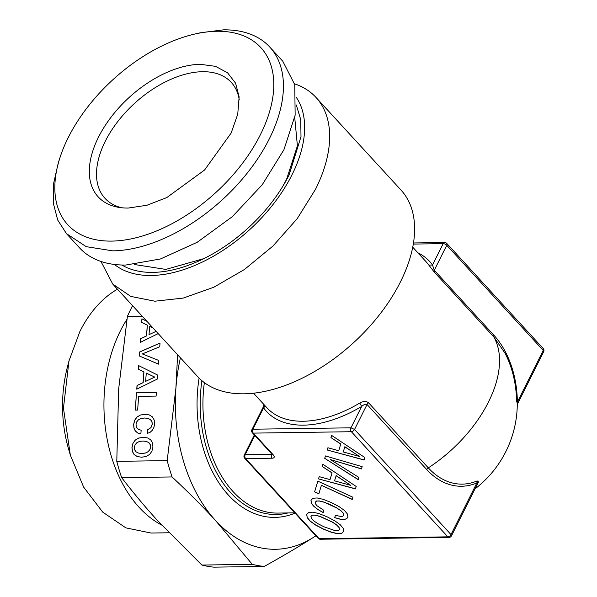 <?xml version="1.0" encoding="UTF-8"?>
<svg xmlns="http://www.w3.org/2000/svg" width="597" height="597" viewBox="0 0 597 597"><rect width="100%" height="100%" fill="white"/><g stroke="black" fill="none" stroke-linecap="round" stroke-linejoin="round"><path stroke-width="0.9" d="M315.41 515.278L320.096 516.524L332.372 522.151L336.626 525.009L338.984 527.479L339.469 529.502L338.036 530.621L334.887 530.576L324.007 526.808L317.985 523.718L313.723 520.868L311.365 518.39L310.933 516.412L312.313 515.248L315.47 515.166L320.149 516.412L332.425 522.039L336.678 524.897L339.044 527.367L339.469 529.502M312.313 515.248L315.47 515.166M310.933 516.412L312.373 515.136M306.754 514.405L307.194 517.435L310.186 521.047L315.626 524.935L323.373 529.002L331.335 532.136L337.514 533.576L341.693 533.255L343.656 531.405M307.142 517.547L310.134 521.159L315.574 525.047L323.313 529.114L331.283 532.248L337.454 533.688L341.633 533.367L343.656 531.427L343.171 528.278L340.223 524.718L334.783 520.83L327.029 516.778L319.022 513.599L312.835 512.181L308.664 512.48L306.686 514.472L307.194 517.435M364.163 460.018L364.894 457.571L331.626 435.4L330.962 437.601L340.738 444.078L338.73 450.728L327.902 447.75L327.216 450.011L364.163 460.018M324.708 458.332L358.23 479.689L358.916 477.413L330.32 459.541L361.469 468.943L362.155 466.66L325.432 455.936L324.708 458.332L358.267 479.563M355.446 488.906L356.185 486.458L322.91 464.287L322.246 466.488L332.022 472.966L330.022 479.615L319.186 476.637L318.507 478.898L355.446 488.906M352.215 499.435L352.879 497.226L317.828 481.152L314.597 491.853L318.843 493.801L321.402 485.301L352.215 499.435M317.41 509.226L323.164 512.629L323.858 510.331L316.97 505.719L315.432 503.764L315.223 502.189L316.597 501.047L319.693 501.07L324.387 502.293L336.663 507.928L340.917 510.778L343.275 513.256L343.76 515.278L342.902 516.196L341.193 516.532L335.402 515.345L334.708 517.629L339.73 519.106L343.738 519.532L346.529 518.868L347.947 517.196L347.454 514.077L344.506 510.51L339.074 506.599L331.32 502.555L323.313 499.368L317.126 497.958L312.955 498.256L310.977 500.241L311.261 502.913L313.395 505.943L317.41 509.226L323.201 512.51M251.934 429.639A2.791 2.791 0 0 0 252.367 432.773A2.791 1.627 137.5 0 0 253.307 433.116A2.791 1.895 -90.8 0 1 252.889 429.213L251.934 429.639L263.77 405.99L263.583 407.87A110.796 64.58 -42.5 0 0 361.655 406.467L350.969 427.818A2.791 1.895 -90.8 0 0 351.379 431.713L253.307 433.116L273.21 454.81A5.574 2.478 -153.4 0 1 272.187 458.205L245.628 458.586L319.119 538.688L447.847 536.845L351.379 431.713A2.791 1.627 -42.5 0 0 354.543 429.452L367.043 404.49L426.758 469.57A83.804 56.999 89.2 0 0 476.869 482.936L478.593 481.682L451.459 535.86L451.004 534.584L354.543 429.452L350.969 427.818L252.889 429.213L263.583 407.87A2.791 2.261 144.2 0 0 264.62 405.273M272.187 458.205A2.791 1.895 -90.8 0 1 271.777 454.31L245.21 454.683L244.255 455.108A2.791 2.791 0 0 0 244.688 458.242A2.791 1.627 137.5 0 0 245.628 458.586A2.791 1.895 -90.8 0 1 245.21 454.683L254.837 435.459M320.276 539.24A2.791 1.895 89.2 0 1 319.119 538.688A2.791 1.627 137.5 0 1 318.186 538.337A2.791 2.791 0 0 0 320.276 539.24L449.004 537.404A2.791 2.791 0 0 0 451.459 535.86M368.595 402.796A2.791 1.627 137.5 0 0 367.043 404.49C365.677 403.818 363.879 404.475 361.655 406.467L359.782 403.035C363.334 401.102 366.267 401.02 368.595 402.796L428.31 467.876A81.699 55.566 89.2 0 0 477.167 480.898L476.869 482.936L451.004 534.584A2.791 1.627 -42.5 0 1 447.847 536.845A2.791 1.895 89.2 0 0 449.004 537.404M327.216 450.011L364.192 459.899M327.917 447.757L327.275 449.899M338.73 450.728L340.738 444.078M330.962 437.601L340.79 443.974M331.641 435.407L331.014 437.497M325.455 455.944L324.761 458.22M330.32 459.541L361.506 468.824M318.507 478.898L355.484 488.786M319.208 476.645L318.559 478.787M330.022 479.615L332.022 472.966M322.246 466.488L332.081 472.861M322.932 464.294L322.305 466.376M321.402 485.301L352.252 499.316M314.597 491.853L318.88 493.674M317.843 481.16L314.656 491.741M313.395 505.943L317.462 509.114M311.261 502.913L313.455 505.831M311.037 500.182L311.321 502.801M346.529 518.868L347.947 517.159M343.738 519.532L346.581 518.756M339.73 519.106L343.797 519.42M334.708 517.629L339.783 518.994M335.417 515.353L334.768 517.517M343.76 515.278L343.275 513.256M340.917 510.778L343.327 513.144M336.663 507.928L340.969 510.666M330.626 504.861L336.715 507.816M324.387 502.293L330.686 504.749M319.693 501.07L324.44 502.181M316.597 501.047L319.753 500.958M315.223 502.189L316.656 500.935M344.85 446.705L359.476 456.474L343.245 451.951L344.85 446.705M336.141 475.593L350.767 485.361L334.536 480.839L336.141 475.593M344.797 446.817L359.476 456.474M336.081 475.705L350.767 485.361M477.167 480.898L478.354 482.145M505.01 353.148L493.846 337.007A108.005 62.961 137.5 0 1 488.465 402.05A108.005 62.961 137.5 0 1 428.31 467.876A2.791 1.627 -42.5 0 0 426.758 469.57M517.293 402.445L517.368 402.065A83.804 56.999 89.2 0 0 493.98 335.327L434.265 270.247L434.131 271.926L428.847 265.12L432.504 264.993L443.19 243.643A2.791 1.239 26.6 0 1 446.765 245.285L543.233 350.417A2.791 1.239 26.6 0 1 543.68 351.693A2.791 2.791 0 0 0 543.24 348.558A2.791 1.627 -42.5 0 1 543.233 350.417L517.368 402.065L516.644 402.065C516.315 383.864 512.42 367.513 504.95 353.028A108.005 108.005 0 0 1 474.958 488.936M543.24 348.558L446.78 243.427A2.791 1.627 137.5 0 1 446.765 245.285L434.265 270.247L432.504 264.993A110.796 64.58 137.5 0 0 417.893 252.8M112.706 284.023L197.652 376.603A137.974 80.423 -42.5 0 0 298.769 379.826A137.974 80.423 -42.5 0 0 400.453 281.881A137.974 80.423 -42.5 0 0 400.975 190.04L316.022 97.46A137.974 80.423 137.5 0 1 315.507 189.294L297.187 218.689L272.919 246.068L244.449 269.486L213.816 287.247L183.227 298.082L154.877 301.209L130.788 296.41L112.706 284.023L100.953 261.456M295.052 513.129A112.266 76.349 -90.8 0 1 199.1 378.11M444.825 242.531L443.19 243.643L413.296 244.076M294.552 83.819A137.974 80.423 137.5 0 1 316.022 97.46M296.381 97.483A123.975 72.267 137.5 0 1 291.933 174.928A123.975 72.267 137.5 0 1 114.408 264.456M121.87 265.008A120.101 70.013 137.5 0 0 289.09 174.973L301 136.683L300.739 119.631L296.299 104.968M282.844 186.257L286.605 179.234L297.41 145.862L294.724 117.527M134.519 264.523L165.817 269.411L204.017 258.583M60.013 157.518L58.297 162.824L53.521 183.876L53.32 203.189L57.693 220.002L66.468 233.628L79.483 247.815A137.974 80.423 -42.5 0 0 125.81 265.038L160.466 258.964L197.234 242.263L232.36 216.636L262.277 184.697L283.941 149.69L295.149 115.169L294.754 84.662L282.806 61.26L269.792 47.073A137.974 80.423 -42.5 0 0 223.465 29.85L199.943 32.857L194.51 34.111A131.004 76.364 137.5 0 1 216.838 31.26A131.004 76.364 137.5 0 1 260.337 134.81A131.004 76.364 137.5 0 1 111.758 241.098A131.004 76.364 137.5 0 1 60.013 157.518A131.004 76.364 137.5 0 1 194.51 34.111M66.468 233.628L86.222 246.665L112.796 250.852A137.974 80.423 -42.5 0 0 249.262 170.511A137.974 80.423 -42.5 0 0 269.792 47.073M200.286 64.312A89.729 52.305 -42.5 0 0 101.445 131.661A89.729 52.305 -42.5 0 0 118.766 207.36A89.729 52.305 -42.5 0 0 128.31 208.047L146.937 205.256L166.794 197.57L204.584 170.003L231.158 133.027L237.74 114.199L239.128 96.923L235.576 83.177L227.539 72.759L215.524 66.342L200.286 64.312M239.27 99.975A85.707 49.961 -42.5 0 0 231.285 82.408A85.707 49.961 -42.5 0 0 202.502 71.707A85.707 49.961 -42.5 0 0 105.296 141.25A85.707 49.961 -42.5 0 0 104.975 198.301A85.707 49.961 -42.5 0 0 121.795 207.771M136.758 442.81L139.377 441.496L142.899 441.019L146.332 441.392L148.787 442.638L150.19 444.593L150.548 447.146L149.817 449.675L148.101 451.675L145.459 452.996L141.989 453.511L138.556 453.093L136.101 451.847L134.698 449.892L134.362 447.377L135.071 444.81L136.758 442.81M146.332 441.392L148.869 442.653L150.272 444.608L150.631 447.16L149.899 449.69L148.183 451.69L145.541 453.011L142.064 453.526L138.556 453.093M147.593 437.929L143.25 437.303L138.735 438.071L135.295 440.131L133.027 443.302L132.041 447.429L132.43 451.489L134.228 454.645L137.377 456.571M143.176 437.295L138.653 438.056L135.213 440.116L132.944 443.287L131.959 447.414L132.347 451.474L134.146 454.63L137.295 456.563L141.713 457.235L146.205 456.436L149.646 454.407L151.914 451.198L152.929 447.116L152.511 442.974L150.735 439.855L147.586 437.929L143.25 437.303M132.594 305.701A161.593 109.893 89.2 0 0 130.818 309.149A161.593 109.893 89.2 0 0 127.392 316.403L118.669 388.923L116.788 461.347L167.19 460.623L175.914 388.102L177.6 354.745M127.392 316.403L142.22 316.194M146.922 321.313L141.914 318.828L141.653 322.395L147.287 325.141L146.504 335.895L140.452 338.805L140.183 342.454L158.198 333.604M139.198 355.916L158.481 364.133L158.75 360.446L142.317 353.931L159.757 346.745L160.026 343.059L139.482 352.036L139.198 355.916L158.481 364.11M157.392 379.028L157.683 375.073L138.497 365.543L138.235 369.11L143.87 371.856L143.079 382.602L137.034 385.52L136.765 389.169L157.392 379.028M156.115 396.102L156.377 392.527L136.497 392.819L135.228 410.117L137.638 410.087L138.646 396.348L156.115 396.102M137.571 432.915L140.87 433.952L141.146 430.228L138.795 429.489L137.168 428.228L136.235 426.459L136.049 424.37L136.75 421.84L138.437 419.84L141.056 418.482L144.586 418.012L148.019 418.385L150.474 419.631L151.877 421.586L152.235 424.139L150.892 427.609L147.675 429.75L147.399 433.429L150.213 432.228L152.422 430.183L153.907 427.407L154.608 424.109L154.198 420.004L152.422 416.885L149.272 414.915L144.855 414.281L140.34 415.049L136.892 417.109L134.631 420.281L133.646 424.407L133.922 428.004L135.228 430.892L137.571 432.915L140.87 433.944M116.788 461.347A161.593 109.893 89.2 0 0 121.676 477.667L172.078 476.943A161.593 109.893 -90.8 0 1 167.19 460.623M315.88 535.83L313.089 537.606C299.731 546.128 283.463 555.732 264.277 566.426A161.593 109.893 -90.8 0 1 252.262 564.337L201.861 565.053L158.347 521.405C146.392 508.465 134.168 493.883 121.676 477.667M252.262 564.337L215.592 520.591A144.168 98.05 -90.8 0 1 175.914 388.102A144.168 98.05 -90.8 0 1 180.421 357.827M315.843 535.785A144.168 98.05 -90.8 0 1 313.089 537.606A144.168 98.05 -90.8 0 1 215.592 520.591C203.801 507.644 189.294 493.1 172.078 476.943M141.653 322.395L147.369 325.156L146.578 335.902L140.534 338.82L140.265 342.409M141.989 318.865L141.735 322.41M139.482 352.036L139.28 355.931M160.018 343.111L139.564 352.051M138.235 369.11L143.952 371.871L143.161 382.617L137.116 385.535L136.847 389.125M138.571 365.58L138.31 369.125M136.497 392.819L135.318 410.117M156.377 392.55L136.579 392.826M148.019 418.385L150.556 419.646L151.959 421.601L152.31 424.154L150.974 427.624L147.757 429.758L147.489 433.4M144.855 414.281L140.414 415.057L136.974 417.124L134.713 420.295L133.721 424.422L134.004 428.019L135.31 430.907L137.653 432.929M149.28 414.922L144.937 414.296M149.026 334.656L156.13 331.35L149.026 334.656L149.631 326.35L152.989 327.925M146.295 373.08L154.757 377.103L145.608 381.371L146.295 373.08M201.861 565.053A161.593 109.893 89.2 0 0 213.875 567.15L264.277 566.426M149.631 326.35L153.026 327.969M146.213 373.065L154.757 377.103M154.675 377.088L145.608 381.371M161.742 525.084A126.146 85.789 -90.8 0 1 120.445 330.79A126.146 85.789 -90.8 0 1 126.915 319.38M117.46 289.202A126.146 85.789 89.2 0 0 79.938 331.372L68.983 360.931L63.454 408.124L70.334 455.138L83.647 487.137L102.714 512.114L125.855 527.867L151.034 533.031L169.026 532.778M68.983 360.931L67.357 367.237A109.326 74.356 89.2 0 0 68.521 448.884L70.327 455.138M273.21 454.81A2.791 1.627 137.5 0 1 272.277 454.466L272.568 454.683M359.782 403.035A108.005 62.961 137.5 0 1 266.926 407.781L253.561 393.222M204.368 382.64A108.005 73.453 89.2 0 0 277.941 513.077L294.784 512.838M412.728 247.173L426.094 261.74A108.005 62.961 137.5 0 1 428.847 265.12M434.131 271.926L493.846 337.007A2.791 1.627 137.5 0 1 493.98 335.327M201.905 380.692A109.4 74.401 89.2 0 0 288.008 512.935M252.367 432.773L272.277 454.466M244.688 458.242L318.186 538.337M244.248 455.108L254.352 434.929M263.77 405.99L263.889 403.923M517.293 404.393L543.68 351.693M446.78 243.427A2.791 2.791 0 0 0 444.683 242.524L413.475 242.972"/></g></svg>
